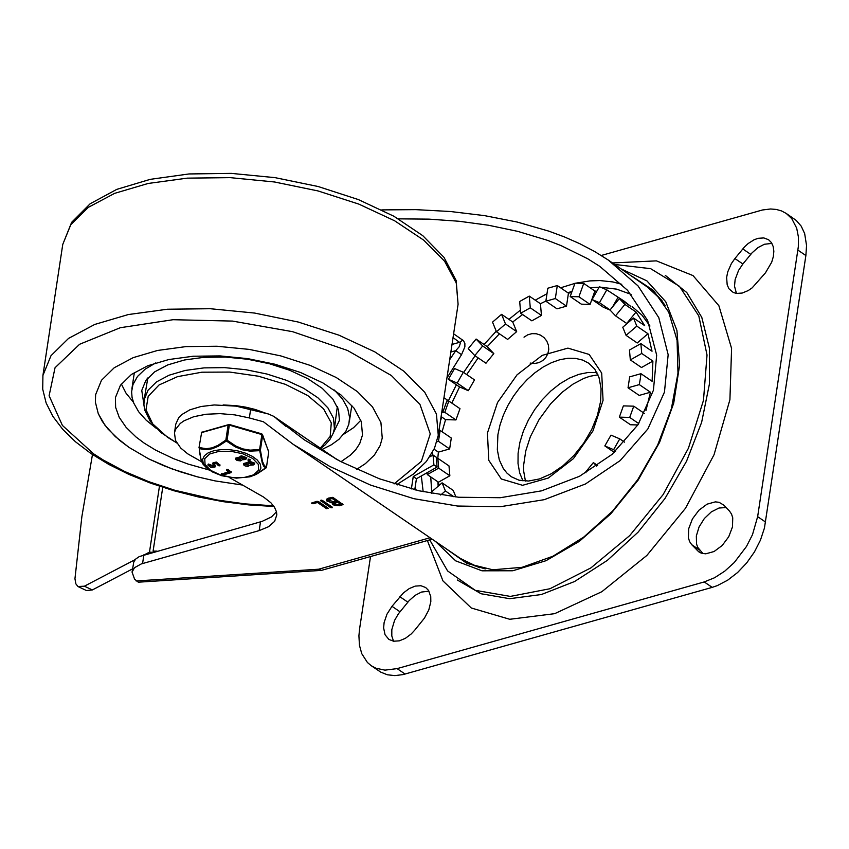<?xml version="1.0" encoding="UTF-8"?>
<svg xmlns="http://www.w3.org/2000/svg" width="849" height="849" viewBox="0 0 849 849"><rect width="100%" height="100%" fill="white"/><g stroke="black" fill="none" stroke-linecap="round" stroke-linejoin="round"><path stroke-width="1.27" d="M428.989 591.191L421.454 592.061L415.108 595.361L409.176 600.593L398.414 613.806L394.562 620.428L391.824 629.608L391.803 635.954L393.533 641.207M391.994 606.324L386.974 614.167L384.119 622.55L383.621 627.899L385.053 634.755L388.906 639.435L393.639 641.218L399.295 640.846L405.323 638.363L411.16 634.001L414.683 630.234L424.426 618.136L428.787 609.985L430.825 601.665L430.74 596.571L428.469 590.352L425.646 587.508L420.913 585.725L415.257 586.097L409.229 588.58L403.381 592.952L391.994 606.324L399.975 611.768M723.942 505.208L719.061 502.3L715.346 501.876L707.079 504.157L698.939 510.217L692.413 518.941L688.677 528.757L688.412 537.873L689.621 541.641L691.67 544.644L698.897 551.914L702.091 553.378L705.806 553.813L714.073 551.521L722.212 545.472L728.739 536.738L732.475 526.932L732.74 517.805L731.52 514.048L729.482 511.045L723.942 505.208M726.15 507.543L718.976 508.031L711.313 511.894L704.33 518.537L699.067 526.974L696.339 535.931L696.541 544.039L697.751 547.382L702.972 553.59M734.905 258.542L731.339 263.646L727.71 271.977L726.627 277.485L727.19 284.882L728.983 288.798L733.249 292.47L736.55 293.425L742.196 293.054L748.224 290.57L752.182 287.843L765.469 272.826L771.699 262.192L773.343 256.6L773.842 251.251L773.174 246.486L771.38 242.559L768.568 239.715L763.824 237.932L758.168 238.304L754.156 239.736L748.181 243.514L744.477 246.963L734.905 258.542L742.875 263.986L738.598 270.364L735.138 279.554L734.512 286.145L736.433 293.404M771.9 243.398L764.365 244.268L758.008 247.568L752.087 252.811L742.875 263.986M371.246 665.722L380.713 672.111L387.346 674.775L394.859 675.613L402.999 674.605L712.194 587.37L717.331 585.608L727.667 580.185L737.611 572.502L746.685 562.929L754.432 551.956L760.449 540.134L764.44 528.046L805.881 255.549L806.55 245.52L804.661 233.592L801.223 226.174L796.203 220.4L786.238 213.439L791.746 218.607L796.691 228.148L798.4 236.913L798.336 246.688L757.648 516.648L752.479 534.69L746.451 546.512L734.321 562.484L724.749 571.165L714.54 577.755L704.214 581.936L397.12 668.619L384.937 670.137L375.927 668.227L371.246 665.722L367.405 662.475L361.748 653.656L359.445 645.293L358.915 635.805L359.562 629.035L370.514 556.583M601.262 255.475L762.434 209.99L770.574 208.981L776.294 209.438L781.547 210.934L786.238 213.439M427.376 540.526L442.955 580.907L471.301 608.001L509.74 619.282L554.652 613.678L601.835 591.711L646.853 555.458L685.461 508.307L714.051 454.714L729.917 399.688L731.583 348.419L718.88 305.714L693.017 275.585L656.415 260.866L612.522 262.946M640.242 379.11L639.308 384.608L628.037 387.791L629.682 376.871L640.953 373.687L640.242 379.11M645.93 410.608L650.461 392.227L639.308 384.608M644.497 413.505L633.757 406.172L629.714 417.421L619.335 417.135L623.378 405.886L633.757 406.172M638.745 423.587L629.714 417.421M624.567 442.149L619.77 438.869L613.604 449.673L604.828 445.927L610.993 435.134L619.77 438.869M615.705 451.106L613.604 449.673M431.854 493.502L431.356 492.08L442.096 482.826L445.396 490.955L440.673 495.02M438.965 430.73L440.132 430.401L451.297 438.02L449.641 448.941L438.371 452.124L437.808 458.301L448.994 465.91L449.853 475.769L438.455 482.2L438.965 485.522M438.455 482.2L427.302 474.58L427.068 472.723M438.371 452.124L434.072 449.195M446.861 401.004L448.834 401.057L459.988 408.677L455.945 419.926L445.576 419.639L442.096 431.738M445.576 419.639L441.098 416.583M459.564 386.953L448.399 379.323L454.565 368.53L463.342 372.265L474.506 379.885L468.34 390.689L459.564 386.953L451.806 403.084M478.157 357.896L466.706 374.558M468.224 348.663L476.098 339.048L482.678 345.978L474.803 355.593L468.224 348.663M499.414 333.795L487.252 346.668L476.098 339.048M492.537 322.121L501.568 314.342L505.505 324L496.474 331.779L492.537 322.121M522.613 314.533L512.732 321.973L501.568 314.342M519.684 301.512L529.267 296.099L530.285 307.816L520.702 313.228L519.684 301.512M545.875 301.055L540.431 303.719L529.267 296.099M547.817 288.225L557.294 285.551L555.331 298.53L545.854 301.215L547.817 288.225M571.653 292.481L568.448 293.17L557.294 285.551M575.006 283.173L583.73 283.417L578.922 296.789L570.188 296.545L575.006 283.173M596.826 291.239L594.894 291.037L583.73 283.417M599.405 286.707L606.791 289.849L599.458 302.69L592.071 299.548L599.405 286.707M619.356 298.583L624.896 304.409L615.536 315.849L610.006 310.012L619.356 298.583L630.52 306.202L624.153 301.151L606.791 289.849M633.503 317.993L636.814 326.112L626.074 335.355L622.763 327.236L633.503 317.993L644.667 325.613L636.06 312.039L624.896 304.409M640.868 343.601L641.727 353.46L630.329 359.902L629.47 350.043L640.868 343.601L652.032 351.231L647.967 333.731L636.814 326.112M640.953 373.687L652.117 381.307L652.892 361.08L641.727 353.46M652.892 361.08L641.494 367.521L630.329 359.902M647.967 333.731L637.228 342.985L626.074 335.355M636.06 312.039L626.7 323.469L615.536 315.849M617.955 297.479L612.596 306.85M610.06 310.076L603.236 307.168L592.071 299.548M594.894 291.037L590.076 304.409L581.353 304.165L570.188 296.545M568.448 293.17L566.485 306.16L557.008 308.834L545.854 301.215M540.431 303.719L541.45 315.435L531.867 320.848L520.702 313.228M512.732 321.973L516.67 331.619L507.638 339.398L496.474 331.779M487.252 346.668L493.831 353.608L485.968 363.223L474.803 355.593M442.096 482.826L453.249 490.446L455.913 496.983M637.864 424.956L630.499 424.755L619.335 417.135M650.461 392.227L639.201 395.411L628.037 387.791M614.294 452.4L604.828 445.927M610.07 309.938L599.458 302.69M590.076 304.409L578.922 296.789M566.485 306.16L555.331 298.53M541.45 315.435L530.285 307.816M516.67 331.619L505.505 324M493.831 353.608L482.678 345.978M463.342 372.265L457.176 383.058L448.399 379.323M468.34 390.689L457.176 383.058M448.834 401.057L444.78 412.306L441.756 412.221M455.945 419.926L444.78 412.306M440.132 430.401L438.477 441.321L436.853 441.788M449.641 448.941L438.477 441.321M436.407 459.097L437.829 458.29L438.689 468.149L427.302 474.58M449.853 475.769L438.689 468.149M453.939 496.782L445.396 490.955M586.012 472.766L585.492 472.214L593.366 462.599L596.709 466.133M597.622 465.507L593.366 462.599M250.657 409.197L249.341 417.941L234.823 414.885L220.061 413.633L206.063 414.248L193.763 416.71L183.989 420.839L180.264 423.449L175.456 429.53L174.459 432.905L175.775 424.171L178.725 417.623L181.59 414.705L189.836 409.844L200.969 406.522L214.235 404.962L236.139 406.151L268.517 414.025L273.643 416.297L336.904 459.574M453.048 337.584L460.402 342.996L459.267 346.668L455.775 350.637L461.516 354.712L464.881 346.848L464.881 343.495L463.565 340.746L453.621 333.806M276.466 511.798L271.531 516.892L262.129 521.371L139.236 556.594L135.819 558.971L133.813 561.815L132.062 572.109L134.588 579.177L138.323 582.191L321.4 570.39L432.12 539.189M260.505 521.859L259.178 530.604L141.305 563.916L134.492 567.705L132.062 572.109M430.029 537.757L318.651 569.212L321.4 570.39M249.341 417.941L263.445 421.773L293.181 444.324L329.89 466.494L370.599 485.097L413.866 498.681L457.494 506.036L500.316 506.715L544.23 499.679L585.417 484.004L620.152 460.604L647.851 428.968L664.449 392.153L668.163 354.702L658.803 317.653L637.981 285.848L608.171 259.974L594.48 251.421L579.867 243.748L564.553 236.988L548.804 231.13L517.083 222.024L484.535 215.635L450.384 211.507L415.787 209.639L381.806 209.894M174.459 432.905L175.499 440.429L180.72 448.039L187.671 453.801L201.701 461.792M229.156 477.414L263.593 497.068L270.852 502.735L274.503 507.256L276.477 511.83L276.827 514.834L274.62 521.35L268.581 526.698L259.178 530.604M328.245 508.243L326.6 508.71L317.494 502.491L312.973 503.775L311.392 503.096L316.942 501.324L318.46 501.557L328.245 508.243M332.214 507.118L332.076 507.819L330.569 507.585L320.529 500.507L322.429 500.443L332.214 507.118M339.409 505.749L334.623 505.484L332.543 504.274L332.235 502.99L326.844 500.963L326.366 499.658L328.245 498.13L332.988 497.461L343.028 504.529L339.409 505.749L339.568 504.656L337.7 504.89M398.425 218.851L429 219.138L459.182 221.271L488.366 225.218L517.773 231.374L547.021 240.182L561.157 245.648L587.667 258.733L599.744 266.331L627.581 290.337L647.638 320.508L656.67 355.137L653.422 390.253L638.098 424.596L612.087 454.353L579.527 476.278L541.545 490.849L500.263 497.716L458.704 497.259L419.056 490.807L379.323 478.762L340.576 461.506L304.292 439.814L274.63 417.05M649.973 326.016L642.003 315.159L632.134 306.595M333.678 501.844L336.087 501.165L336.246 500.072L332.192 497.302L328.68 498.883L328.521 499.976L333.678 501.844M336.087 501.165L332.023 498.395L332.192 497.302M332.023 498.395L328.521 499.976M338.029 504.815L340.438 504.136L340.598 503.043L337.626 501.016L334.41 502.353L334.241 503.446L338.029 504.815M340.438 504.136L337.456 502.099L337.626 501.016M337.456 502.099L334.241 503.446M332.235 502.99L332.383 501.992M329.879 501.483L326.578 499.138M342.38 503.871L339.568 504.656M335.153 504.508L332.309 502.534M331.726 506.789L321.431 500.146M327.756 507.904L317.664 501.398L313.143 502.682M317.494 502.491L317.664 501.398M312.994 503.701L313.154 502.608L312.347 502.619M435.548 541.524L455.69 560.849L482.02 570.815L512.796 570.761L545.981 560.711L579.379 541.312L610.781 513.847L638.108 480.141L659.556 442.414L673.713 403.169L679.625 365.006L676.918 330.431L665.754 301.756L646.896 280.86L621.564 269.122M446.033 548.687L466.971 563.449L492.813 569.785L522.05 567.334L552.954 556.222L583.709 537.12L612.5 511.151L637.652 479.823L657.678 445.003L671.389 408.719L677.98 373.125L677.077 340.3L668.725 312.177L653.422 290.411L632.049 276.286M429.711 539.868L447.593 570.931L475.238 590.32L510.355 596.412L550.025 588.718L590.946 567.864L629.725 535.592L663.143 494.574L688.433 448.219L703.471 400.378L707.026 355.02L698.801 315.924L679.476 286.325L650.663 268.677L614.74 264.464M78.532 586.808L86.492 590.554L92.35 589.938L84.391 586.192L77.991 586.51L75.901 583.921L74.945 578.763L81.875 516.616L92.467 454.544M144.946 554.493L149.488 552.115L159.453 486.233M149.488 552.115L152.608 552.328M132.55 568.894L92.35 589.938M84.391 586.192L135.235 559.576M397.29 484.896L397.481 484.227M429.753 456.889L433.043 455.022L433.903 464.881L413.251 476.554L411.383 488.907M413.251 476.554L416.435 478.73L437.097 467.056L436.237 457.197L433.043 455.022M433.903 464.881L437.097 467.056M441.915 411.181L443.189 411.213L447.243 399.975L444.048 397.788M442.032 410.428L443.189 411.213M414.768 489.767L416.435 478.73M162.743 487.315L153.096 551.128L156.98 551.097M153.573 552.062L153.096 551.128M129.016 447.391L119.518 440.27L108.014 429.063L102.315 421.391L98.261 413.643L95.375 402.129L95.629 394.647L101.477 380.288L114.233 367.744L133.229 357.631L157.532 350.467L185.91 346.604L216.951 346.243L249.097 349.385L280.732 355.89L310.278 365.431L336.236 377.518L357.323 391.559L372.467 406.83L380.925 422.59L382.252 438.031L380.129 445.608L374.356 455.096L365.378 463.66L356.654 469.359L365.378 463.66L374.356 455.096L380.129 445.608L382.252 438.031L380.925 422.59L372.467 406.83L357.323 391.559L336.236 377.518L310.278 365.431L280.732 355.89L249.097 349.385L216.951 346.243L185.91 346.604L157.532 350.467L133.229 357.631L114.233 367.744L101.477 380.288L95.629 394.647L95.375 402.129L98.261 413.643L104.958 425.243L115.305 436.588L129.016 447.391L148.702 458.885L171.71 468.807L197.201 476.798L215.105 480.905L242.591 485.066L215.105 480.905L197.201 476.798L179.977 471.694L163.73 465.698L148.702 458.885L129.016 447.391M333.307 432.948L339.43 420.372L338.507 409.727L332.681 398.86L322.238 388.322L307.699 378.643L289.785 370.302L269.42 363.733L247.6 359.244L225.431 357.068L204.025 357.323L184.445 359.987L167.688 364.932L154.582 371.904L145.795 380.554L141.762 390.455L143.884 404.294M337.329 408.465L337.838 407.838M146.983 378.962L147.28 379.726M322.132 449.408L331.439 444.738L338.974 439.304L345.978 431.037L348.833 424.224L349.576 417.411L347.644 408.263L342.508 399.03L334.315 389.988M155.632 362.958L145.137 369.166L137.496 376.468L132.943 384.629L131.616 391.729L132.051 397.374L133.76 403.116L138.652 411.765L146.219 420.234L156.258 428.321M340.99 461.718L350.435 455.106L355.848 449.546L359.743 443.56L362.491 435.038L361.334 421.73L354.054 408.146L340.99 394.976L322.822 382.878L300.44 372.456L274.97 364.232L247.696 358.628L219.987 355.911L193.222 356.23L168.76 359.552L147.811 365.739L131.425 374.451L120.441 385.266L115.4 397.64L115.634 407.371L119.231 417.358L126.076 427.312L135.989 436.97L144.181 443.114L155.76 450.193L173.525 458.651L188.255 464.116L209.289 470.028M343.898 434.094L353.63 427.631L360.836 420.255M121.343 384.024L126.045 393.204L133.431 402.256M223.128 404.941L235.948 405.642L245.637 407.138L255.029 409.409L266.607 413.527M276.541 418.684L285.816 426.262M337.329 406.607L334.4 428.565L333.519 418.324L327.905 407.86L317.844 397.725L303.857 388.407L286.622 380.373L267.01 374.048L246.008 369.729L224.677 367.638L204.068 367.882L185.231 370.451L169.1 375.205L156.481 381.912L148.023 390.243L144.139 399.773L147.832 377.943M249.606 430.337L240.118 427.588M243.61 464.35L249.351 462.121L254.573 464.01L253.448 464.923L249.967 465.22L247.919 466.377L245.191 465.952L243.822 465.029L243.748 463.469L247.42 462.525M247.303 463.278L247.441 462.397L249.479 461.251L254.7 463.13L254.573 464.01M235.672 458.927L241.413 456.709L246.635 458.587L245.51 459.5L242.029 459.797L240.617 460.88L237.242 460.529L235.884 459.617L235.81 458.057L239.482 457.102M239.365 457.855L239.503 456.985L241.541 455.828L246.762 457.707L246.635 458.587M248.343 459.702L248.884 459.065L249.871 459.733M214.479 463.798L215.168 466.112M208.047 465.019L208.504 464.053L213.492 465.952M212.929 463.512L213.035 462.801L216.251 462.036L219.976 465.029M221.589 474.145L228.392 471.736M226.789 469.614L227.946 469.338L230.981 471.959M198.984 447.805L201.638 432.576L228.116 425.105L225.855 440.1L227.065 440.143L229.336 425.137L261.885 434.571L259.614 449.577L260.41 450.119L262.681 435.123L268.73 452.039L266.416 467.321M209.416 470.091L206.074 467.364L212.197 471.842L221.727 475.737L236.362 478.136L249.893 476.83L255.231 474.814L259.232 471.747L260.919 468.086L260.261 464.085L257.311 460.052L252.302 456.316L245.648 453.196L237.869 450.915L229.601 449.673L221.504 449.567L214.235 450.607L208.376 452.708L204.407 455.701L202.635 459.341L203.208 463.331L206.074 467.364L202.784 463.883L201.277 460.657L199.292 451.159L199.366 447.582L206.265 448.686L212.006 447.869L217.991 445.375L225.855 440.1L226.375 441.002L227.065 440.143L235.661 445.958L242.729 448.888L250.062 450.14L259.614 449.577L259.73 450.67L260.41 450.119L262.394 461.251L264.294 465.507L266.469 467.035L266.066 467.916M203.654 464.955L200.937 459.139L199.228 448.665L206.243 449.683L212.123 448.803L218.289 446.277L226.375 441.002L235.205 446.839L242.485 449.811L250.009 451.137L259.73 450.67L262.341 463.374L263.827 466.377L265.949 468.011L257.544 473.604L266.48 467.183L268.687 452.315M221.536 474.506L229.262 472.331L226.471 470.261L227.819 470.219L231.108 472.617L222.523 475.185L221.271 474.729L221.674 473.636M215.041 466.992L210.998 467.544L207.931 465.156L213.651 466.462L212.897 463.681L216.124 462.917L219.87 465.846L218.342 465.666L216.877 463.894L214.977 463.628L214.203 464.148L215.041 466.992M215.062 465.475L214.935 466.345M219.997 464.902L219.87 465.772M213.035 462.801L212.897 463.681M208.504 464.053L208.376 464.923M249.744 460.614L248.014 460.285L249.744 460.614M237.561 458.768L240.256 459.171M241.254 457.728L244.883 457.866M237.773 458.683L240.479 459.659L237.2 459.16L237.773 458.683M241.477 457.643L245.106 458.354L243.599 459.086L240.893 458.12L241.477 457.643M239.1 457.929L239.238 457.059M245.499 464.191L248.195 464.594M249.192 463.151L252.822 463.289M245.711 464.106L248.417 465.082L245.138 464.583L245.711 464.106M252.461 464.244L248.831 463.543L250.338 462.801L253.044 463.766L252.461 464.244L252.588 463.374M247.038 463.352L247.176 462.472M457.303 579.984L481.096 593.748L509.644 598.694L541.386 594.533L574.593 581.512L607.428 560.319L638.119 532.132L664.99 498.49L686.544 461.23L701.624 422.377L709.403 384.077L709.456 348.408L701.773 317.335L686.788 292.544L665.308 275.394M407.838 602.153L399.868 596.709M699.65 550.088L691.67 544.644M700.85 552.964L697.209 550.47M750.739 254.36L742.769 248.916M797.911 250.105L805.881 255.549M405.1 674.064L397.12 668.619M765.618 522.093L757.648 516.648M704.214 581.936L712.194 587.37M497.896 434.709L499.987 425.031L503.33 415.235L507.84 405.557L513.422 396.239L519.906 387.515L527.155 379.609L534.976 372.722L543.18 367.012L551.553 362.64L559.884 359.7L567.97 358.267L575.601 358.395L582.594 360.061L588.771 363.234L594.809 369.188L599.054 377.72L601.092 388.683L600.583 401.471L597.42 415.32L591.732 429.445L583.794 443.04L574.02 455.382L562.951 465.814L551.192 473.806L539.465 478.942L528.513 481.033L519.015 480.194L511.278 476.735L506.885 473.02L503.234 468.383L499.297 459.882L497.334 449.832L497.896 434.709M596.921 372.626L588.219 372.467L578.954 374.324L569.414 378.123L559.916 383.759L550.778 391.039L542.288 399.73L534.721 409.536L528.343 420.149L523.345 431.218L519.885 442.382L518.092 453.281L518.017 463.543L519.662 472.861L522.984 480.905M487.432 433.043L488.78 460.338L501.324 478.995L522.559 485.31L548.284 478.051L573.415 458.63L592.963 430.921L603.055 400.388L601.697 373.093L589.164 354.447L567.928 348.122L542.193 355.391L517.073 374.802L497.525 402.522L487.432 433.043M452.008 344.45L459.85 342.232L462.811 340.088M423.163 491.73L421.327 475.96M446.935 378.028L461.516 354.712M450.861 352.027L455.775 350.637L449.715 359.626M415.278 486.413L415.83 490.032M142.568 563.534L143.895 554.79M318.651 569.212L136.105 580.971M432.693 451.965L432.173 455.52M430.74 476.936L431.706 491.773M621.776 284.288L612.776 281.921L599.978 280.563L589.885 280.902L575.909 283.152M574.932 283.386L560.584 287.8M546.979 293.722L535.231 300.175M520.437 310.118L508.912 319.362M496.241 331.195L484.057 344.492M475.069 355.773L463.618 372.456M456.38 384.777L448.272 401.046M441.788 417.05L440.451 420.881M608.171 259.974L650.843 289.424L659.195 297.543L665.17 305.481M485.278 568.904L473.891 565.551L461.835 559.438L293.181 444.324M438.158 486.212L437.893 481.818M567.779 292.714L572.056 291.377M590.055 287.737L599.118 287.217M600.827 287.227L616.745 289.159L631.094 294.391M329.614 499.074L329.783 497.981M335.058 502.788L335.217 501.695M342.635 504.837L342.741 504.115M332.076 507.819L332.182 507.097M330.569 507.585L330.728 506.492M320.773 500.899L320.88 500.21M326.6 508.71L326.759 507.617M62.762 244.406L70.828 224.614L88.413 207.305L114.615 193.36L148.129 183.469L187.279 178.141L230.1 177.632L274.439 181.973L318.067 190.951L358.809 204.1L394.615 220.782L423.693 240.14L444.589 261.216L456.242 282.95L458.089 304.25L456.157 280.51L443.985 257.343L422.834 235.714L393.851 216.23L358.405 199.589L318.163 186.525L275.087 177.653L231.321 173.387L189.009 173.949L150.209 179.351L116.759 189.38L90.143 203.781L71.645 222.311L62.762 244.406L42.917 375.481L50.993 355.689L68.578 338.38L94.78 324.435L128.305 314.554L167.455 309.227L210.265 308.718L254.604 313.058L298.243 322.036L338.984 335.185L374.802 351.868L403.88 371.225L424.776 392.302L436.428 414.025L438.264 435.325L458.089 304.25M334.4 502.417L332.277 502.735M273.527 505.813L245.085 503.882L216.506 499.902L174.82 490.276L148.724 481.648L124.654 471.471L103.175 459.967L93.56 453.791L62.391 425.413L49.104 395.73L55.036 367.744L79.594 344.28L120.303 327.714L173.037 319.712L232.488 321.081L292.65 331.694L347.453 350.457L391.347 375.502L419.915 404.283L430.263 433.903L421.369 461.357L394.106 483.898M176.709 442.87L167.571 437.309L152.671 423.853L145.996 409.749L148.193 396.366L159.05 384.968L177.537 376.648L201.871 372.202L229.739 372.064L258.478 376.224L285.328 384.31L307.741 395.538L323.565 408.836L331.29 422.929L330.176 436.471L320.328 448.176M210.648 470.346L205.055 464.52L204.736 458.672L209.745 453.96L219.106 451.318L230.949 451.265L242.931 453.822L252.694 458.471L258.287 464.297L258.605 470.144L253.596 474.856L244.236 477.499L232.393 477.552L220.411 474.994L210.648 470.346M231.055 471.46L230.928 472.341M227.946 469.338L227.819 470.219M216.251 462.036L216.124 462.917M248.884 459.065L248.746 459.935M248.417 459.192L248.29 460.062M243.599 459.086L243.727 458.216M244.523 458.831L244.65 457.951M240.49 456.964L240.617 456.093M241.413 456.709L241.541 455.828M251.537 464.509L251.665 463.639M248.428 462.387L248.555 461.516M249.351 462.121L249.479 461.251M202.603 432.035L229.262 424.447L229.336 425.137L228.116 425.105L229.262 424.447L261.81 433.881L262.681 435.123L261.619 433.988M268.687 451.572L261.895 434.03M201.202 432.937L202.094 431.918L201.202 432.937M597.972 374.834L589.747 376.319L583.825 378.41L572.979 384.141L561.889 392.471L550.63 403.806L539.073 419.597L530.349 436.757L525.733 451.01L523.663 464.976L523.674 471.131L525.425 481.075M530.147 363.075L534.499 363.51L538.786 362.672L542.66 360.623L545.769 357.556L547.86 353.715L548.762 349.438L548.38 345.076L546.767 341.011L544.039 337.594L540.452 335.1L536.292 333.753L531.92 333.657L527.707 334.835L524.013 337.17M337.446 459.861L273.643 416.297M646.227 285.964L661.965 300.514M479.494 567.737L460.222 558.377M334.273 503.351L333.095 503.521M274.015 506.503L248.778 504.9L223.404 501.695L198.305 496.941L173.907 490.733L150.602 483.155L128.772 474.336L108.778 464.414L90.939 453.515L75.519 441.798L62.762 429.382L52.882 416.392L46.122 402.935L42.715 389.192L42.917 375.481M438.264 435.325L434.486 448.272L426.41 461.432L413.452 474.029L396.61 484.683M134.365 372.478L131.871 388.959M351.804 405.366L349.31 421.868M334.4 428.565L333.148 433.383L329.974 439.389L325.22 444.802L320.71 448.431M176.772 442.976L161.236 432.767L150.294 421.401L144.818 410.29L143.916 405.005L144.139 399.773M221.271 474.729L221.398 473.859M231.108 472.617L231.246 471.747M226.471 470.261L226.598 469.391M215.147 466.77L215.285 465.889M219.87 465.846L219.997 464.976M212.706 463.978L212.834 463.108M207.931 465.156L208.058 464.276M250.02 460.391L250.147 459.511M248.014 460.285L248.152 459.415M255.231 474.814L257.544 473.604"/></g></svg>
